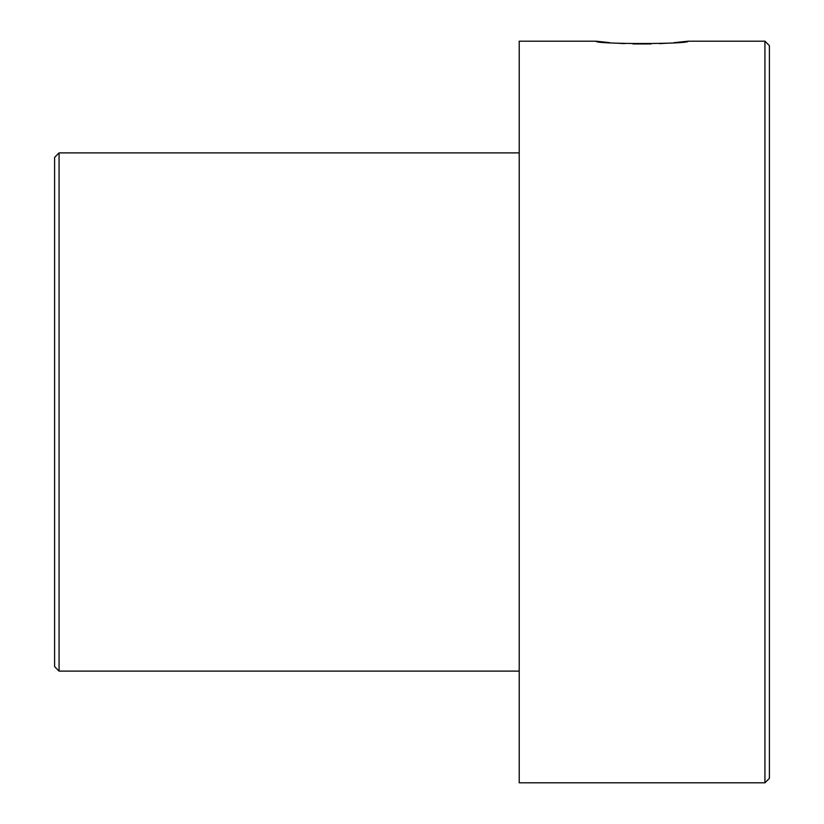 <?xml version="1.0" encoding="UTF-8"?>
<svg xmlns="http://www.w3.org/2000/svg" width="824" height="824" viewBox="0 0 824 824"><rect width="100%" height="100%" fill="white"/><g stroke="black" fill="none" stroke-linecap="round" stroke-linejoin="round"><path stroke-width="1.24" d="M609.585 42.621L596.123 41.2C593.311 44.29 690.852 44.29 688.03 41.2L674.073 42.663M667.481 43.178L659.54 43.631M651.042 43.94L632.956 43.94M624.51 43.631L616.383 43.157M59.071 671.117L54.6 666.647L54.6 157.353L59.071 152.883L59.071 671.117L519.223 671.117M764.929 41.2L769.4 45.67L769.4 778.33L764.929 782.8L764.929 41.2L688.03 41.2M596.123 41.2L519.223 41.2L519.223 782.8L764.929 782.8M59.071 152.883L519.223 152.883"/></g></svg>
